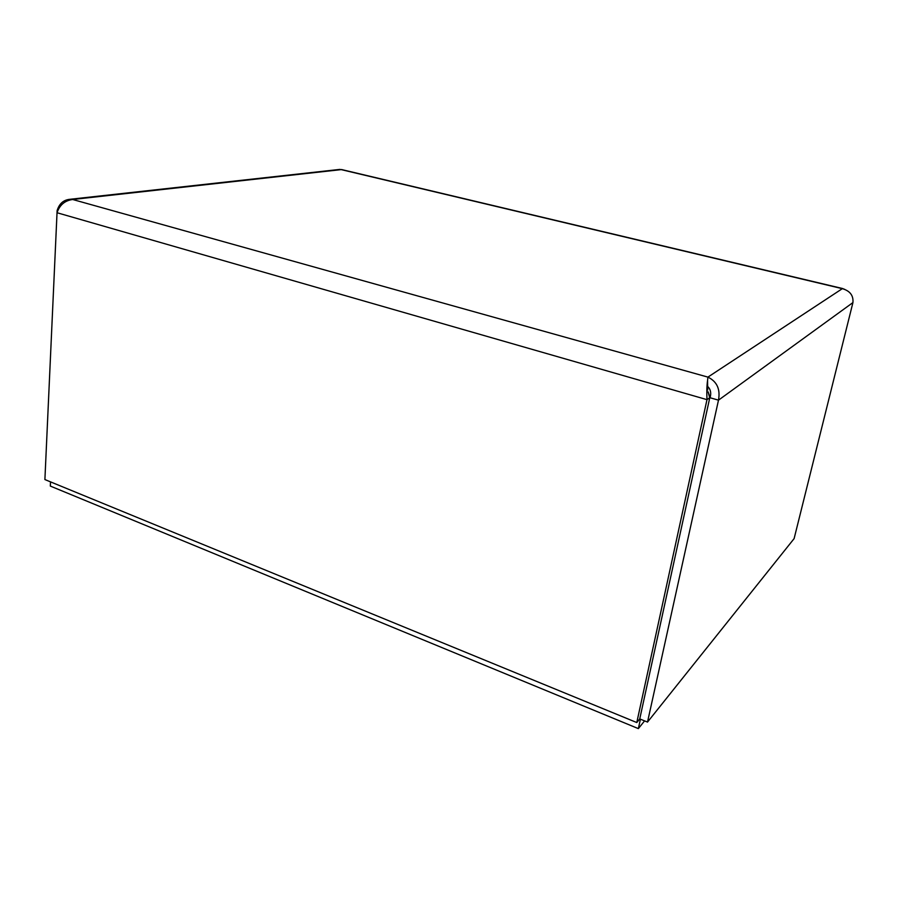<?xml version="1.0" encoding="UTF-8"?>
<svg xmlns="http://www.w3.org/2000/svg" width="898" height="898" viewBox="0 0 898 898"><rect width="100%" height="100%" fill="white"/><g stroke="black" fill="none" stroke-linecap="round" stroke-linejoin="round"><path stroke-width="1.35" d="M844.659 289.302L842.324 288.662C850.013 290.885 853.549 295.532 852.932 302.581L794.113 538.62L647.514 722.082L718.49 400.16C720.488 389.216 716.963 381.527 707.916 377.115L707.568 380.483C706.827 385.5 706.636 391.887 706.984 399.655L636.783 722.542L44.9 479.566L57.034 212.736C59.672 204.957 64.88 200.546 72.659 199.491L70.325 199.266C63.679 199.749 59.279 203.532 57.124 210.615L45.068 475.817M636.783 722.542L639.746 718.905L647.514 722.082M639.746 718.905L709.79 397.668L706.984 399.655L57.034 212.736M707.332 386.14C710.531 388.957 711.452 392.83 710.082 397.758L718.49 400.16L852.932 302.581M710.082 397.758L708.084 391.786L709.689 397.735M708.23 392.28L708.69 393.391M338.669 169.542L341.936 169.632M57.73 210.783L57.124 210.615M50.524 481.878L50.322 486.076L638.366 728.615L640.42 719.175M644.584 720.881L638.366 728.615M707.691 390.091L707.568 380.483M842.324 288.662L341.218 169.621L72.659 199.491L707.916 377.115L842.324 288.662M843.042 288.64L341.554 169.542M340.005 169.385L70.325 199.255"/></g></svg>
